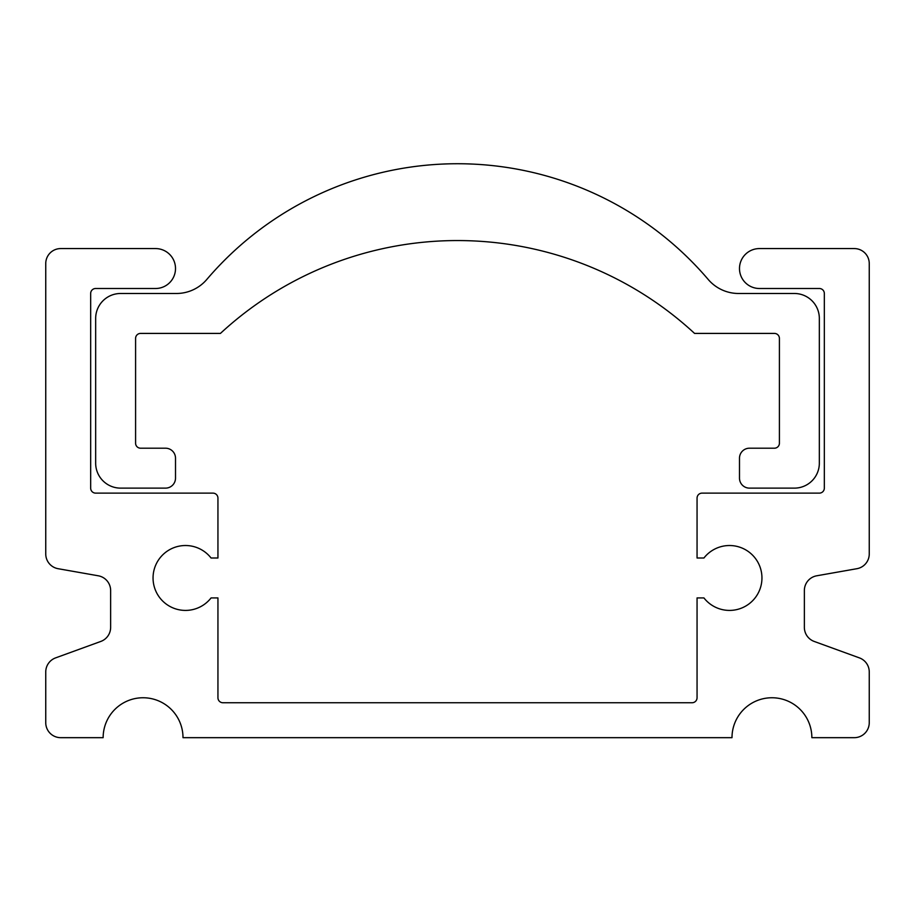 <?xml version="1.0" encoding="UTF-8"?>
<svg xmlns="http://www.w3.org/2000/svg" width="915" height="915" viewBox="0 0 915 915"><rect width="100%" height="100%" fill="white"/><g stroke="black" fill="none" stroke-linecap="round" stroke-linejoin="round"><path stroke-width="1.37" d="M869.25 263.543A14.972 14.972 0 0 0 854.278 248.571L759.45 248.571A19.958 19.958 0 0 0 739.492 268.53A19.958 19.958 0 0 0 759.45 288.5L819.337 288.5A4.987 4.987 0 0 1 824.335 293.486L824.335 488.13A4.987 4.987 0 0 1 819.337 493.128L702.057 493.128A4.987 4.987 0 0 0 697.058 498.115L697.058 558.001L703.932 558.001A32.437 32.437 0 0 1 751.49 554.113A32.437 32.437 0 0 1 751.49 601.83A32.437 32.437 0 0 1 703.932 597.93L697.058 597.93L697.058 697.756A4.987 4.987 0 0 1 692.072 702.743L222.928 702.743A4.987 4.987 0 0 1 217.942 697.756L217.942 597.93L211.068 597.93A32.437 32.437 0 0 1 163.511 601.83A32.437 32.437 0 0 1 163.511 554.113A32.437 32.437 0 0 1 211.068 558.001L217.942 558.001L217.942 498.115A4.987 4.987 0 0 0 212.943 493.128L95.663 493.128A4.987 4.987 0 0 1 90.665 488.13L90.665 293.486A4.987 4.987 0 0 1 95.663 288.5L155.55 288.5A19.958 19.958 0 0 0 175.508 268.53A19.958 19.958 0 0 0 155.55 248.571L60.722 248.571A14.972 14.972 0 0 0 45.75 263.543L45.75 553.964A14.972 14.972 0 0 0 58.125 568.707L98.26 575.787A14.972 14.972 0 0 1 110.635 590.53L110.635 627.381A14.972 14.972 0 0 1 100.776 641.449L55.598 657.885A14.972 14.972 0 0 0 45.75 671.965L45.75 722.701A14.972 14.972 0 0 0 60.722 737.673L103.143 737.673A39.928 39.928 0 0 1 143.072 697.756A39.928 39.928 0 0 1 183 737.673L732 737.673A39.928 39.928 0 0 1 771.928 697.756A39.928 39.928 0 0 1 811.857 737.673L854.278 737.673A14.972 14.972 0 0 0 869.25 722.701L869.25 671.965A14.972 14.972 0 0 0 859.402 657.885L814.224 641.449A14.972 14.972 0 0 1 804.365 627.381L804.365 590.53A14.972 14.972 0 0 1 816.74 575.787L856.875 568.707A14.972 14.972 0 0 0 869.25 553.964L869.25 263.543M708.21 279.464A329.423 329.423 0 0 0 206.79 279.464A39.928 39.928 0 0 1 176.401 293.486L120.608 293.486A24.957 24.957 0 0 0 95.663 318.443L95.663 463.173A24.957 24.957 0 0 0 120.608 488.13L165.535 488.13A9.985 9.985 0 0 0 175.508 478.156L175.508 458.186A9.985 9.985 0 0 0 165.535 448.201L140.578 448.201A4.987 4.987 0 0 1 135.592 443.215L135.592 338.401A4.987 4.987 0 0 1 140.578 333.415L220.435 333.415A349.038 349.038 0 0 1 694.565 333.415L774.422 333.415A4.987 4.987 0 0 1 779.408 338.401L779.408 443.215A4.987 4.987 0 0 1 774.422 448.201L749.465 448.201A9.985 9.985 0 0 0 739.492 458.186L739.492 478.156A9.985 9.985 0 0 0 749.465 488.13L794.392 488.13A24.957 24.957 0 0 0 819.337 463.173L819.337 318.443A24.957 24.957 0 0 0 794.392 293.486L738.599 293.486A39.928 39.928 0 0 1 708.21 279.464"/></g></svg>
